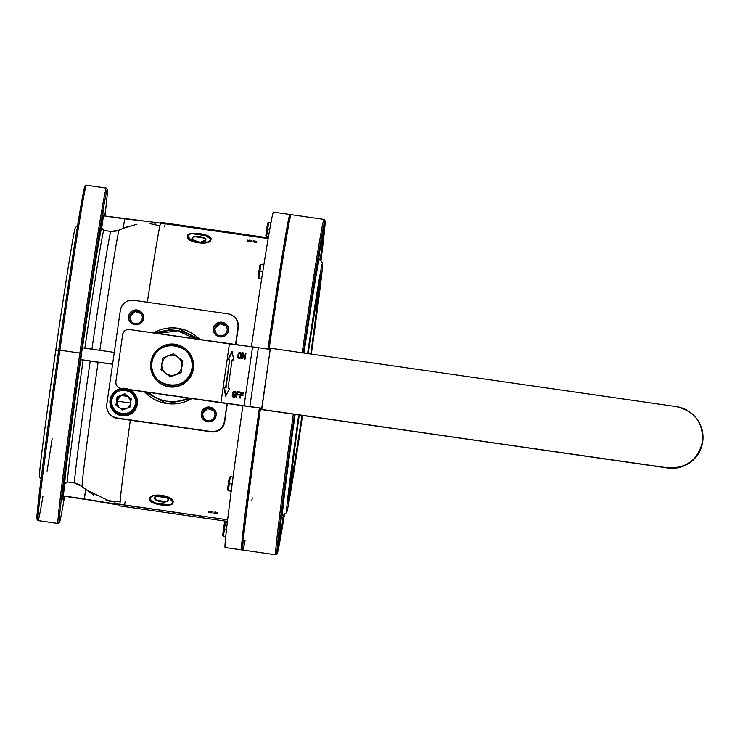 <?xml version="1.0" encoding="UTF-8"?>
<svg xmlns="http://www.w3.org/2000/svg" width="740" height="740" viewBox="0 0 740 740"><rect width="100%" height="100%" fill="white"/><g stroke="black" fill="none" stroke-linecap="round" stroke-linejoin="round"><path stroke-width="1.11" d="M120.037 505.957A143.264 2.248 -81.8 0 1 130.323 420.19A143.264 2.248 -81.8 0 0 120.074 505.975A143.264 2.248 -81.8 0 1 120.037 505.957M147.334 302.253A143.264 2.248 -81.8 0 1 160.497 223.221A143.264 2.248 -81.8 0 0 147.334 302.253M160.524 223.119A143.264 2.248 -81.8 0 1 160.876 222.361A143.264 2.248 -81.8 0 0 160.524 223.119M150.09 498.862C149.563 491.924 174.64 495.532 172.633 502.109C173.234 507.816 148.352 504.236 150.09 498.862C149.563 491.924 174.64 495.532 172.633 502.109C173.234 507.816 148.352 504.236 150.09 498.862M91.048 288.026L87.662 311.568L91.048 288.026M103.11 212.852L99.715 236.384L103.11 212.852M72.085 419.636L75.471 396.094L72.085 419.636M62.123 497.289L65.508 473.757L62.123 497.289M104.303 215.951L104.59 214.6L104.303 215.951M63.89 496.161L63.603 499.047L63.89 496.161M279.803 528.61L283.198 505.078L279.812 528.61M289.775 450.956L293.16 427.415L289.775 450.956M283.318 515.003L281.293 530.367L283.318 515.003M320.79 244.172L317.404 267.704L320.79 244.172M308.737 319.347L305.343 342.888L308.737 319.347M320.42 260.203L322.4 245.042L320.078 259.759M161.385 367.197L161.866 363.839A10.11 10.101 139.8 0 1 178.109 357.337A10.11 10.101 139.8 0 1 181.864 366.716L181.115 372.59L175.713 374.773L170.283 376.928L165.714 373.33L170.283 376.928L181.041 372.507L170.209 376.845L165.612 373.219C168.692 375.476 172.022 375.957 175.621 374.662L170.209 376.845L161.042 369.63L161.866 363.839C161.44 367.632 162.689 370.759 165.612 373.219L170.283 376.928L175.713 374.773L181.115 372.59L181.864 366.716A10.11 10.101 139.8 0 1 175.621 374.662C179.117 373.127 181.198 370.481 181.864 366.716L181.041 372.507L175.621 374.662A10.11 10.101 139.8 0 1 161.866 363.839L162.708 358.077L164.918 357.18M180.634 359.316L182.706 360.954L181.864 366.716C182.281 362.924 181.032 359.797 178.109 357.337L182.78 361.046L178.109 357.337C175.038 355.08 171.699 354.599 168.11 355.894L173.539 353.748L175.611 355.367M162.347 360.482L162.708 358.077L168.11 355.894C164.613 357.429 162.532 360.075 161.866 363.839L162.708 358.077L168.11 355.894L173.539 353.748L178.109 357.337L173.539 353.748L171.301 354.627M114.053 409.988A12.488 12.478 139.8 0 1 111.241 400.155L111.823 400.238C113.285 384.957 138.269 388.546 135.355 403.624A11.886 11.886 139.8 0 1 121.897 413.697A11.886 11.886 139.8 0 1 111.823 400.238A11.886 11.886 139.8 0 1 125.282 390.165A11.886 11.886 139.8 0 1 135.355 403.624C133.894 418.905 108.909 415.316 111.823 400.238L111.241 400.164A12.488 12.478 139.8 0 0 114.053 409.988L114.053 409.988A12.488 12.478 139.8 0 1 125.374 389.582A12.488 12.478 139.8 0 1 135.947 403.716L136.234 403.753C139.37 387.547 112.508 383.681 110.935 400.109C107.809 416.315 134.671 420.181 136.234 403.753A12.784 12.774 -40.2 0 0 125.412 389.277A12.784 12.774 -40.2 0 0 110.935 400.109A12.784 12.774 -40.2 0 0 121.767 414.576A12.784 12.774 -40.2 0 0 136.234 403.753C139.37 387.547 112.508 383.681 110.935 400.109C107.809 416.315 134.671 420.181 136.234 403.753A12.784 12.774 -40.2 0 0 125.412 389.277A12.784 12.774 -40.2 0 0 110.935 400.109A12.784 12.774 -40.2 0 0 121.767 414.576A12.784 12.774 -40.2 0 0 136.234 403.753L135.947 403.716A12.488 12.478 -40.2 0 0 125.374 389.582A12.488 12.478 -40.2 0 0 111.241 400.155L111.241 400.155A12.488 12.478 -40.2 0 0 121.813 414.289A12.488 12.478 -40.2 0 0 135.947 403.716A12.488 12.478 139.8 0 1 114.053 409.988A12.488 12.478 139.8 0 1 111.241 400.155L111.241 400.164A12.488 12.478 139.8 0 1 133.135 393.884A12.488 12.478 139.8 0 1 127.03 413.938A12.488 12.478 139.8 0 1 111.241 400.164A12.488 12.478 139.8 0 1 133.135 393.884L133.135 393.884A12.488 12.478 139.8 0 0 111.241 400.164L111.241 400.164A12.488 12.478 139.8 0 1 133.135 393.884M125.282 390.165A11.886 11.886 139.8 0 1 132.932 409.285A11.886 11.886 139.8 0 1 112.554 406.353A11.886 11.886 139.8 0 1 125.282 390.165M131.23 398.916L128.122 396.464A7.132 7.132 -40.2 0 0 121.064 395.456L128.122 396.464L130.832 401.681A7.132 7.132 -40.2 0 0 128.122 396.464L124.764 393.782L131.239 398.869L130.064 407.019L122.415 410.08L115.94 404.993L122.415 410.08L130.064 407.019L131.239 398.869L124.764 393.782L117.114 396.844L116.069 405.095L117.114 396.844L124.764 393.782L117.114 396.844L115.94 404.993L122.415 410.08L130.064 407.019L131.239 398.869L124.764 393.782L117.114 396.844M127.761 407.944A7.132 7.132 -40.2 0 0 130.434 404.466L127.761 407.944A7.132 7.132 -40.2 0 0 130.434 404.466M119.899 408.101A7.132 7.132 -40.2 0 0 124.82 409.118L119.899 408.101A7.132 7.132 -40.2 0 0 124.82 409.118M124.764 393.782L117.234 396.982L116.652 401.062A7.132 7.132 -40.2 0 0 118.742 407.194L116.652 401.062L121.064 395.456A7.132 7.132 -40.2 0 0 116.652 401.062L116.069 405.095M242.008 549.043A169.423 2.664 98.2 0 1 241.61 549.885L225.136 547.517A169.423 2.664 98.2 0 1 242.877 405.77A169.423 2.664 98.2 0 0 225.136 547.517L241.61 549.885A169.423 2.664 98.2 0 1 259.37 408.027A169.423 2.664 98.2 0 0 241.61 549.885A169.423 2.664 98.2 0 0 242.008 549.043L241.804 543.419L245.005 514.901L259.37 408.027A168.239 2.646 98.2 0 0 241.739 548.682L242.748 550.033A169.423 2.664 98.2 0 0 245.125 540.172M290.006 215.414A169.423 2.664 98.2 0 0 289.904 214.517A169.423 2.664 98.2 0 0 289.867 214.489A169.423 2.664 98.2 0 1 290.006 215.414L288.322 220.307L283.587 247.031L267.871 349.067A169.423 2.664 98.2 0 1 289.867 214.489A169.423 2.664 98.2 0 0 267.871 349.067A168.239 2.646 98.2 0 1 289.654 215.682A168.239 2.646 98.2 0 0 267.889 349.067M171.883 395.808A29.72 29.72 -40.2 0 1 164.807 394.79A29.72 29.72 -40.2 0 0 171.883 395.808L164.817 394.79M195.822 339.068L177.646 330.799L157.87 333.611A35.668 35.659 -40.2 0 1 195.832 339.068A35.668 35.659 -40.2 0 0 157.861 333.601M195.887 339.077A35.668 35.659 -40.2 0 0 157.509 333.555A35.668 35.659 -40.2 0 1 195.887 339.077A35.668 35.659 -40.2 0 0 157.509 333.555M199.939 339.66A38.045 38.036 -40.2 0 0 153.383 332.963L177.822 328.255L199.929 339.66A38.045 38.036 -40.2 0 0 153.383 332.963M143.43 318.431C145.244 309.015 129.639 306.767 128.723 316.313C126.91 325.73 142.515 327.977 143.43 318.431A7.428 7.428 -40.2 0 0 137.131 310.014A7.428 7.428 -40.2 0 0 128.723 316.313A7.428 7.428 -40.2 0 0 135.013 324.721A7.428 7.428 -40.2 0 0 143.43 318.431L142.265 318.274A6.244 6.244 -40.2 0 0 134.375 311.392A6.244 6.244 -40.2 0 0 131.322 321.41A6.244 6.244 -40.2 0 0 142.265 318.274L143.43 318.431M216.071 415.501C217.884 406.094 202.279 403.846 201.363 413.392C199.55 422.808 215.155 425.047 216.071 415.501A7.428 7.428 -40.2 0 0 209.772 407.093A7.428 7.428 -40.2 0 0 201.363 413.392A7.428 7.428 -40.2 0 0 207.653 421.8A7.428 7.428 -40.2 0 0 216.071 415.501L214.905 415.353A6.244 6.244 -40.2 0 0 207.015 408.471A6.244 6.244 -40.2 0 0 203.963 418.489A6.244 6.244 -40.2 0 0 214.905 415.353L216.071 415.501M228.299 330.641C230.112 321.225 214.508 318.977 213.592 328.523C211.779 337.94 227.383 340.187 228.299 330.641A7.428 7.428 -40.2 0 0 222 322.224A7.428 7.428 -40.2 0 0 213.592 328.523A7.428 7.428 -40.2 0 0 219.882 336.931A7.428 7.428 -40.2 0 0 228.299 330.641L227.134 330.484A6.244 6.244 -40.2 0 0 219.244 323.602A6.244 6.244 -40.2 0 0 216.191 333.629A6.244 6.244 -40.2 0 0 227.134 330.484L228.299 330.641M144.596 391.886L166.972 403.559L191.725 398.666A38.045 38.036 -40.2 0 1 144.596 391.886A38.045 38.036 -40.2 0 0 191.725 398.666M115.07 417.804L117.124 418.294A11.886 11.886 -40.2 0 1 109.733 414.197A11.886 11.886 -40.2 0 0 117.124 418.294L211.261 431.836A11.886 11.886 -40.2 0 0 224.72 421.763L227.004 403.707L224.451 421.439C222.712 428.479 218.226 431.836 210.983 431.513L116.846 417.971C109.816 416.241 106.458 411.755 106.782 404.512L120.343 310.375C122.072 303.335 126.568 299.978 133.81 300.301L227.939 313.843C234.978 315.582 238.336 320.068 238.012 327.302L235.505 344.692L238.012 327.302A11.886 11.886 -40.2 0 0 227.939 313.843L133.81 300.301A11.886 11.886 -40.2 0 0 120.343 310.375L106.782 404.512L120.343 310.375A11.886 11.886 -40.2 0 1 133.81 300.301L227.939 313.843A11.886 11.886 -40.2 0 1 238.012 327.302L235.505 344.692M106.782 404.512A11.886 11.886 -40.2 0 0 116.846 417.971L210.983 431.513L116.846 417.971A11.886 11.886 -40.2 0 1 106.782 404.512M213.314 431.957L117.124 418.294L210.983 431.513A11.886 11.886 -40.2 0 0 224.451 421.439L227.319 403.753M235.82 344.729L238.289 327.635A11.886 11.886 -40.2 0 0 235.607 318.265L235.607 318.265A11.886 11.886 -40.2 0 1 238.289 327.635L238.4 325.582M130.406 315.776L135.059 311.596L141.007 313.538M131.452 321.567A6.244 6.244 -40.2 0 1 132.321 312.928A6.244 6.244 -40.2 0 1 140.988 313.519A6.244 6.244 -40.2 0 0 130.175 316.803A6.244 6.244 -40.2 0 0 131.452 321.567L130.111 317.904M203.047 412.855L207.7 408.674L213.638 410.617A6.244 6.244 -40.2 0 0 202.806 413.882L201.363 413.392A7.428 7.428 -40.2 0 0 211.474 421.347A7.428 7.428 -40.2 0 0 213.305 408.61A7.428 7.428 -40.2 0 0 201.363 413.392L202.556 413.577A6.244 6.244 -40.2 0 0 207.838 420.644A6.244 6.244 -40.2 0 0 214.905 415.353A6.244 6.244 -40.2 0 0 209.624 408.286A6.244 6.244 -40.2 0 0 203.963 418.489A6.244 6.244 -40.2 0 0 214.184 417.49A6.244 6.244 -40.2 0 0 207.015 408.471A6.244 6.244 -40.2 0 0 202.556 413.577L202.806 413.882A6.244 6.244 -40.2 0 0 204.092 418.646L202.751 414.974M215.275 327.986L219.928 323.805L225.867 325.748M216.321 333.777A6.244 6.244 -40.2 0 1 217.19 325.137A6.244 6.244 -40.2 0 1 225.857 325.73A6.244 6.244 -40.2 0 0 215.044 329.013A6.244 6.244 -40.2 0 0 216.321 333.777L214.979 330.114M224.238 423.826L227.004 403.707M187.858 235.098L187.47 235.986C187.017 230.603 212.907 234.192 211.029 239.233L204.018 234.451L190.633 233.664M211.029 238.798L211.011 239.307C211.094 245.957 185.046 242.211 187.479 235.921C185.093 242.221 211.048 245.967 211.011 239.307L211.029 239.233C208.68 243.293 202.538 243.95 192.594 241.185M187.978 235.986C185.694 241.999 210.558 245.588 210.521 239.233C212.537 234.395 187.858 230.843 187.978 235.986C185.648 241.989 210.604 245.588 210.521 239.233C212.584 234.413 187.812 230.843 187.978 235.986L187.96 236.06C185.87 242.072 210.585 245.532 210.521 239.233L210.53 239.159C212.371 234.33 187.562 230.862 187.96 236.06M187.479 235.921L187.636 235.45M191.17 233.553L208.44 236.051M205.332 240.065L205.332 240.112C206.562 236.967 192.539 234.941 192.585 238.28C191.272 241.814 205.332 243.839 205.332 240.112C206.608 236.976 192.493 234.941 192.585 238.28L192.576 238.317C191.346 241.841 205.378 243.811 205.332 240.112L205.332 240.065C206.488 236.92 192.363 234.969 192.576 238.317M192.197 239.029L192.289 237.707M194.25 236.606L204.406 238.095M205.812 239.677L200.309 242.452L192.705 239.806M192.095 238.206C190.643 242.026 205.859 244.219 205.822 240.176C207.154 236.809 192.039 234.636 192.095 238.206L192.715 237.272C195.221 234.904 206.978 237.364 205.831 240.139C205.554 241.407 203.935 242.174 200.975 242.433M172.605 502.368C174.76 495.976 149.878 492.146 150.072 498.973L150.063 499.047C148.444 504.356 173.123 507.908 172.614 502.293C174.501 495.809 149.637 492.23 150.063 499.047C148.398 504.338 173.169 507.899 172.614 502.293C174.547 495.819 149.591 492.23 150.063 499.047C148.37 504.291 172.929 507.89 172.605 502.368L172.614 502.293M149.582 499.519L149.572 498.982C149.073 491.832 175.13 495.578 173.105 502.368L172.984 502.885M169.645 504.985L152.357 502.488M166.472 497.613L156.686 496.392M155.16 498.002L155.15 498.048C154.096 501.443 168.211 503.477 167.897 499.879C168.988 496.077 154.919 494.052 155.15 498.048C154.133 501.452 168.156 503.477 167.897 499.879L167.888 499.926C169.164 496.179 155.03 494.005 155.16 498.002L155.15 498.048C154.077 501.405 168.063 503.477 167.888 499.926M168.221 499.038L168.211 500.49M166.361 501.702L156.196 500.212M154.697 498.51L154.938 497.243M158.499 495.587L167.666 498.233M172.799 503.246L173.105 502.368C175.075 495.569 149.129 491.832 149.572 498.982L156.787 504.171L170.163 504.856M168.378 497.086L173.095 502.441C173.465 508.214 147.602 504.393 149.582 498.899L149.572 498.982M168.387 499.953C169.599 495.846 154.383 493.654 154.66 497.974C153.569 501.637 168.674 503.81 168.387 499.953L167.832 500.962C165.464 503.607 153.458 500.943 154.66 497.928L154.66 497.974M273.393 212.121A169.423 2.664 98.2 0 0 251.387 346.746A169.423 2.664 98.2 0 1 273.393 212.121L289.867 214.489L273.393 212.121M268.13 238.585L161.477 223.249M157.407 222.694L103.452 215.83L124.635 218.874L123.284 228.253L124.635 218.874L147.075 221.39A35.668 0.5 -171.8 0 0 155.049 222.398L155.141 224.729M143.005 220.955L124.635 218.874L123.284 228.253L136.956 224.229L123.284 228.253L128.103 226.468M109.65 501.193L85.627 489.547L82.159 486.569L74.564 482.97A127.215 1.998 -81.8 0 1 90.197 361.148A127.215 1.998 -81.8 0 0 74.564 482.97L67.507 481.962L64.815 483.979L63.261 496.068L106.551 502.617A35.668 0.5 -171.8 0 0 114.524 503.626L106.93 503.071L115.163 504.384A35.668 0.5 -171.8 0 0 106.93 503.071L84.434 499.112L85.627 489.547L84.277 498.927L63.094 495.874L64.815 483.979C64.149 481.416 71.512 424.039 80.752 359.751L82.288 347.791L80.586 359.557L112.591 364.163L80.752 359.751C71.512 424.039 64.149 481.416 64.815 483.979L63.094 495.874L106.551 502.617A35.668 0.5 -171.8 0 0 114.524 503.626L114.839 501.433L110.02 501.248M111.944 231.555L117.105 230.936M91.917 349.178A127.215 1.998 -81.8 0 1 110.806 231.444A127.215 1.998 -81.8 0 0 91.917 349.178A127.215 1.998 -81.8 0 1 110.806 231.444L119.112 230.131A129.694 2.035 -81.8 0 0 99.835 350.316A129.694 2.035 -81.8 0 1 119.112 230.131L123.284 228.253L119.112 230.131L110.806 231.444L103.748 230.427A127.215 1.998 -81.8 0 0 84.859 348.161A127.215 1.998 -81.8 0 1 103.748 230.427L101.732 227.726L103.452 215.83L101.732 227.726L103.452 215.83L124.635 218.874M147.075 221.39A35.668 0.5 -171.8 0 0 155.049 222.398L165.159 223.767L164.706 226.884L165.159 223.767L155.049 222.398L154.734 224.59L149.24 223.508L154.79 224.608M115.218 501.405L114.524 503.626L227.652 519.822L114.524 503.626L124.635 504.995L125.079 501.887L124.635 504.995L227.652 519.822M120.241 501.424L114.885 501.433M192.761 514.948L202.335 516.344M177.434 512.709L179.043 512.968M171.088 511.83L174.881 512.339M140.461 507.39L143.329 507.807M151.293 508.954L153.208 509.222M125.162 505.189L137.64 507.039M106.93 503.071A35.668 0.5 -171.8 0 1 115.163 504.384L119.954 505.143M135.087 506.66L127.104 505.494M199.772 515.965L194.676 515.225M93.517 495.005L82.159 486.569A129.694 2.035 -81.8 0 1 98.115 362.249L112.582 364.219M120.158 501.424L119.39 501.387M158.906 225.746L159.84 225.968M62.271 496.235L65.361 474.812L62.271 496.235M87.81 310.504L90.9 289.09L87.81 310.504M64.112 496.188L63.751 497.983L63.917 496.161M72.233 418.572L75.323 397.158L72.242 418.572M99.872 235.329L102.953 213.906L99.872 235.329M82.445 347.985C91.723 283.753 100.64 228.207 101.732 227.726A129.593 2.035 -81.8 0 0 82.473 347.818A129.593 2.035 -81.8 0 1 101.732 227.726L102.083 229.345M104.923 216.043L103.221 209.078L81.076 353.248L61.142 501.341L64.611 496.263A168.239 2.646 -81.8 0 1 59.441 522.459A168.239 2.646 -81.8 0 1 81.076 353.248L79.883 353.054A169.423 2.664 -81.8 0 1 106.347 188.108A169.423 2.664 -81.8 0 1 106.347 188.108A169.423 2.664 -81.8 0 0 106.301 188.08A169.423 2.664 98.2 0 0 79.883 353.054A169.423 2.664 98.2 0 0 58.053 523.476A169.423 2.664 -81.8 0 1 79.541 355.404A169.423 2.664 -81.8 0 1 106.301 188.08L86.302 185.204A169.423 2.664 98.2 0 0 59.875 350.177A169.423 2.664 98.2 0 0 38.045 520.599L58.053 523.476A169.423 2.664 -81.8 0 0 58.09 523.457A169.423 2.664 -81.8 0 1 79.883 353.054L81.076 353.248A168.239 2.646 -81.8 0 1 107.346 189.449A168.239 2.646 -81.8 0 1 104.923 216.043A168.239 2.646 -81.8 0 0 107.346 189.449L106.347 188.108L107.346 189.449A168.239 2.646 -81.8 0 0 80.734 355.57A168.239 2.646 -81.8 0 0 59.441 522.459L58.09 523.457L59.441 522.459A168.239 2.646 -81.8 0 0 64.611 496.263M114.284 352.397L82.288 347.791L114.284 352.397L82.288 347.791L80.586 359.557L112.591 364.163M90.197 361.148A127.215 1.998 -81.8 0 0 74.564 482.97L67.507 481.962L74.564 482.97L82.159 486.569A129.694 2.035 -81.8 0 1 98.115 362.249L83.139 360.13A127.215 1.998 -81.8 0 0 67.507 481.962A127.215 1.998 -81.8 0 1 83.139 360.13L80.752 359.751A129.593 2.035 -81.8 0 0 64.815 483.979L65.916 482.286M80.457 485.237L75.683 483.183M106.301 188.08L86.302 185.204A169.423 2.664 98.2 0 0 86.256 185.222A169.423 2.664 98.2 0 0 59.875 350.177L79.883 353.054L59.875 350.177A169.423 2.664 98.2 0 0 38.008 520.572A169.423 2.664 98.2 0 0 42.976 496.077M86.256 185.222L84.915 186.221L86.256 185.222A169.423 2.664 98.2 0 0 59.542 352.518A169.423 2.664 98.2 0 0 38.008 520.572L37 519.23A168.239 2.646 98.2 0 1 58.386 352.351A168.239 2.646 98.2 0 1 84.915 186.221A168.239 2.646 98.2 0 0 58.719 350.029L59.875 350.177L58.719 350.029A168.239 2.646 98.2 0 0 37 519.23L38.008 520.572A169.423 2.664 98.2 0 0 38.045 520.599L58.053 523.476M47.083 471.103A169.423 2.664 98.2 0 0 52.142 438.718M75.378 227.495A126.031 1.98 98.2 0 0 55.759 350.196L58.636 350.575L55.759 350.196A126.031 1.98 98.2 0 0 39.488 476.949L41.089 479.076L39.488 476.949A126.031 1.98 98.2 0 1 55.509 351.944A126.031 1.98 98.2 0 1 75.378 227.495L77.515 225.894L75.378 227.495M57.387 338.966L49.025 397.944M132.812 506.29L135.697 506.715L132.812 506.29M134.116 506.512L132.839 506.327L134.116 506.512M193.704 515.068L200.716 516.076L193.704 515.068M198.81 515.817L195.619 515.355L198.81 515.817M215.497 512.071L215.932 512.718L217.431 512.607L215.913 512.885L217.347 513.569L213.916 513.07L215.423 512.811L213.999 512.108L215.442 512.654L215.988 512.135L215.497 512.071A143.264 2.248 -81.8 0 0 215.442 512.654A143.264 2.248 -81.8 0 1 215.497 512.071M254.875 242.276L254.486 241.684L252.96 241.767L254.514 241.536L253.136 240.898L255.133 240.981L255.041 241.462L256.567 241.397L255.004 241.61L256.392 242.257L254.976 241.749L254.384 242.202A143.264 2.248 -81.8 0 1 254.486 241.684L252.96 241.767L254.514 241.536L253.136 240.898L254.551 241.388A143.264 2.248 -81.8 0 1 254.643 240.907L255.133 240.981L254.643 240.907A143.264 2.248 -81.8 0 0 254.551 241.388L253.136 240.898L254.514 241.536L252.96 241.767L254.486 241.684A143.264 2.248 -81.8 0 0 254.384 242.202L254.875 242.276A143.264 2.248 -81.8 0 1 254.976 241.749L256.132 242.304L254.976 241.749A143.264 2.248 -81.8 0 0 254.875 242.276M213.999 512.108L215.423 512.811L213.999 512.108M213.916 513.07L215.423 512.811L213.916 513.07M215.414 512.968L214.147 513.19L215.414 512.968A143.264 2.248 -81.8 0 0 215.358 513.514A143.264 2.248 -81.8 0 1 215.414 512.968M215.849 513.588L215.358 513.514L215.849 513.588A143.264 2.248 -81.8 0 1 215.904 513.042L217.088 513.606L215.904 513.042A143.264 2.248 -81.8 0 0 215.849 513.588M217.347 513.569L215.913 512.885L217.347 513.569M217.431 512.607L215.913 512.885L217.431 512.607M215.932 512.718L217.199 512.487L215.932 512.718A143.264 2.248 -81.8 0 1 215.988 512.135A143.264 2.248 -81.8 0 0 215.932 512.718M208.606 511.331L210.049 511.877A143.264 2.248 -81.8 0 1 210.105 511.294L210.595 511.368L210.049 511.877A143.264 2.248 -81.8 0 1 210.105 511.294L210.539 511.941L212.038 511.83L210.521 512.108L211.954 512.792L210.512 512.265L209.966 512.737A143.264 2.248 -81.8 0 1 210.021 512.2L208.523 512.302L210.031 512.034L208.606 511.331L210.049 511.877L208.606 511.331M210.456 512.811A143.264 2.248 -81.8 0 1 210.512 512.265L211.696 512.829L210.512 512.265A143.264 2.248 -81.8 0 0 210.456 512.811L210.021 512.2L208.523 512.302L210.021 512.2A143.264 2.248 -81.8 0 0 209.966 512.737L210.456 512.811M210.539 511.941A143.264 2.248 -81.8 0 1 210.595 511.368A143.264 2.248 -81.8 0 0 210.539 511.941L212.038 511.83L210.521 512.108L211.954 512.792L210.521 512.108L212.038 511.83L210.539 511.941M249.482 241.499L249.093 240.907L247.567 240.99L249.121 240.759L247.743 240.121L249.158 240.62L249.25 240.13L251.175 240.62L249.611 240.833L250.999 241.481L249.584 240.972L248.992 241.434A143.264 2.248 -81.8 0 1 249.093 240.907L247.567 240.99L249.121 240.759L247.743 240.121L249.158 240.62A143.264 2.248 -81.8 0 1 249.25 240.13L249.741 240.204L249.25 240.13A143.264 2.248 -81.8 0 0 249.158 240.62L247.743 240.121L249.121 240.759L247.567 240.99L249.093 240.907A143.264 2.248 -81.8 0 0 248.992 241.434L249.482 241.499A143.264 2.248 -81.8 0 1 249.584 240.972L250.74 241.527L249.584 240.972A143.264 2.248 -81.8 0 0 249.482 241.499M256.392 242.257L255.004 241.61L256.392 242.257M256.567 241.397L255.004 241.61L256.567 241.397M255.041 241.462L256.336 241.286L255.041 241.462A143.264 2.248 -81.8 0 1 255.133 240.981A143.264 2.248 -81.8 0 0 255.041 241.462M250.999 241.481L249.611 240.833L250.999 241.481M251.175 240.62L249.611 240.833L251.175 240.62M249.648 240.685L250.943 240.509L249.648 240.685A143.264 2.248 -81.8 0 1 249.741 240.204A143.264 2.248 -81.8 0 0 249.648 240.685M215.044 329.013L213.592 328.523A7.428 7.428 -40.2 0 0 223.702 336.478A7.428 7.428 -40.2 0 0 225.543 323.741A7.428 7.428 -40.2 0 0 213.592 328.523L214.785 328.708A6.244 6.244 -40.2 0 0 220.067 335.775A6.244 6.244 -40.2 0 0 227.134 330.484A6.244 6.244 -40.2 0 0 221.852 323.417A6.244 6.244 -40.2 0 0 216.191 333.629A6.244 6.244 -40.2 0 0 226.422 332.621A6.244 6.244 -40.2 0 0 219.244 323.602A6.244 6.244 -40.2 0 0 214.785 328.708L215.044 329.013M130.175 316.803L128.723 316.313A7.428 7.428 -40.2 0 0 138.833 324.268A7.428 7.428 -40.2 0 0 140.674 311.531A7.428 7.428 -40.2 0 0 128.723 316.313L129.916 316.498A6.244 6.244 -40.2 0 0 135.198 323.565A6.244 6.244 -40.2 0 0 142.265 318.274A6.244 6.244 -40.2 0 0 136.983 311.207A6.244 6.244 -40.2 0 0 131.322 321.41A6.244 6.244 -40.2 0 0 141.553 320.411A6.244 6.244 -40.2 0 0 134.375 311.392A6.244 6.244 -40.2 0 0 129.916 316.498L130.175 316.803M148.564 392.459A35.668 35.659 -40.2 0 0 187.84 398.101A35.668 35.659 -40.2 0 1 148.564 392.459A35.668 35.659 -40.2 0 0 187.84 398.101M154.679 497.761C153.495 501.461 168.776 503.653 168.415 499.731C169.701 495.569 154.346 493.358 154.679 497.761M155.178 497.826C154.863 493.765 169.108 495.819 167.915 499.666C168.258 503.32 154.077 501.276 155.178 497.826M205.785 240.38C207.209 236.967 191.928 234.765 192.058 238.41C190.522 242.285 205.877 244.496 205.785 240.38M210.484 239.399C210.613 245.874 185.537 242.267 187.942 236.162C187.72 230.926 212.639 234.506 210.484 239.399M205.294 240.315C205.378 244.107 191.133 242.063 192.548 238.474C192.428 235.089 206.617 237.124 205.294 240.315M210.983 239.473C213.222 234.386 187.211 230.649 187.451 236.088C184.935 242.489 211.113 246.254 210.983 239.473M290.996 214.674L289.654 215.682L290.996 214.674A169.423 2.664 98.2 0 0 269.046 349.234A169.423 2.664 -81.8 0 1 291.042 214.665A169.423 2.664 -81.8 0 0 290.996 214.674A169.423 2.664 -81.8 0 0 269.046 349.234M260.545 408.193A169.423 2.664 98.2 0 0 242.748 550.033A169.423 2.664 -81.8 0 1 260.545 408.193A169.423 2.664 -81.8 0 0 242.748 550.033A169.423 2.664 -81.8 0 1 242.748 550.033A169.423 2.664 -81.8 0 1 242.757 550.033L275.733 554.797A169.423 2.664 -81.8 0 1 293.318 414.132A169.423 2.664 -81.8 0 0 275.779 554.778A169.423 2.664 -81.8 0 1 275.733 554.797A169.423 2.664 -81.8 0 1 275.696 554.778A169.423 2.664 -81.8 0 1 293.318 414.132M251.822 500.564A169.423 2.664 98.2 0 0 252.257 497.854M302.17 352.786A169.423 2.664 -81.8 0 1 323.99 219.401A169.423 2.664 -81.8 0 1 324.028 219.429A169.423 2.664 -81.8 0 0 302.17 352.786A169.423 2.664 -81.8 0 1 323.99 219.401L291.042 214.665L323.99 219.401M303.363 352.952A168.239 2.646 -81.8 0 1 325.036 220.77A168.239 2.646 -81.8 0 1 320.957 260.924L325.064 223.785L322.871 229.567L303.363 352.952A168.239 2.646 -81.8 0 1 325.036 220.77A168.239 2.646 -81.8 0 1 320.957 260.924M320.92 243.293L317.275 268.592L320.92 243.293M283.3 515.021L281.163 531.246L283.735 514.698M293.29 426.536L289.645 451.835L293.29 426.536M308.867 318.468L305.213 343.767L308.858 318.468M283.328 504.199L279.674 529.498L283.328 504.199M282.689 502.812L285.908 480.454L282.689 502.812M313.261 290.644L316.489 268.287L313.27 290.644M277.815 548.47L281.034 526.112L277.815 548.479M321.049 248.418L324.268 226.061L321.049 248.418M302.54 415.454A126.031 1.98 -81.8 0 1 286.657 512.505A126.031 1.98 -81.8 0 1 298.72 414.909L302.54 415.454A126.031 1.98 -81.8 0 1 286.657 512.505L282.615 515.53A129.593 2.035 -81.8 0 1 295.131 414.391L292.365 434.297M284.521 514.106A168.239 2.646 -81.8 0 1 277.121 553.779A168.239 2.646 -81.8 0 0 284.521 514.106L277.925 551.198L277.63 543.613L294.52 414.308A168.239 2.646 -81.8 0 0 277.121 553.779A168.239 2.646 -81.8 0 1 294.52 414.308M303.983 353.045A129.593 2.035 -81.8 0 1 319.523 259.019A129.593 2.035 -81.8 0 0 303.983 353.045M307.572 353.563A126.031 1.98 -81.8 0 1 322.548 263.052A126.031 1.98 -81.8 0 1 311.337 354.099L307.572 353.563A126.031 1.98 -81.8 0 1 322.548 263.052A126.031 1.98 -81.8 0 1 311.337 354.099M307.748 353.581A114.894 1.804 -81.8 0 1 320.947 274.059A114.894 1.804 -81.8 0 0 307.748 353.581L311.161 354.072L307.72 353.581A116.948 1.841 98.2 0 1 321.206 272.015A116.948 1.841 98.2 0 0 307.72 353.581M298.858 414.927A116.948 1.841 98.2 0 0 287.897 503.533A116.948 1.841 98.2 0 1 298.858 414.927L298.895 414.937A114.894 1.804 -81.8 0 0 288.221 501.498A114.894 1.804 -81.8 0 1 298.895 414.937M307.849 353.6A108.947 1.711 -81.8 0 1 320.096 279.942A108.947 1.711 -81.8 0 0 307.849 353.6L307.812 353.591A111.009 1.739 98.2 0 1 320.364 277.907A111.009 1.739 98.2 0 0 307.812 353.591M298.96 414.946A111.009 1.739 98.2 0 0 288.748 497.641A111.009 1.739 98.2 0 1 298.96 414.946L302.299 415.427A111.009 1.739 98.2 0 1 288.748 497.641A111.009 1.739 98.2 0 0 302.299 415.427M310.994 354.053L307.914 353.609L310.966 354.044A105.062 1.647 98.2 0 0 319.514 283.79A105.062 1.647 98.2 0 0 307.914 353.609A102.999 1.619 -81.8 0 1 319.255 285.825A102.999 1.619 -81.8 0 1 310.966 354.044A105.062 1.647 98.2 0 0 319.514 283.79A105.062 1.647 98.2 0 0 307.914 353.609A102.999 1.619 -81.8 0 1 319.255 285.825A102.999 1.619 -81.8 0 1 310.966 354.044M299.053 414.955A105.062 1.647 98.2 0 0 289.59 491.758A105.062 1.647 98.2 0 1 299.053 414.955L302.207 415.408A105.062 1.647 98.2 0 1 289.59 491.758A105.062 1.647 98.2 0 0 302.207 415.408M302.262 415.418A108.947 1.711 -81.8 0 1 289.072 495.615A108.947 1.711 -81.8 0 0 302.262 415.418L298.988 414.946A108.947 1.711 -81.8 0 0 289.072 495.615A108.947 1.711 -81.8 0 1 289.035 495.596A108.947 1.711 -81.8 0 1 298.988 414.946M310.902 354.035A99.114 1.554 98.2 0 0 318.672 289.673A99.114 1.554 98.2 0 1 310.902 354.035L310.865 354.035A97.06 1.526 -81.8 0 0 318.404 291.717A97.06 1.526 -81.8 0 1 310.865 354.035M299.145 414.974A99.114 1.554 98.2 0 0 290.441 485.875A99.114 1.554 98.2 0 1 299.145 414.974L302.105 415.399A99.114 1.554 98.2 0 1 290.441 485.875A99.114 1.554 98.2 0 0 302.105 415.399M302.17 415.408A102.999 1.619 -81.8 0 1 289.914 489.732A102.999 1.619 -81.8 0 0 302.17 415.408L299.08 414.964A102.999 1.619 -81.8 0 0 289.914 489.732A102.999 1.619 -81.8 0 1 289.877 489.714A102.999 1.619 -81.8 0 1 299.08 414.964M310.763 354.016A91.177 1.434 98.2 0 0 317.571 297.545A91.177 1.434 98.2 0 1 310.763 354.016L308.145 353.637A91.177 1.434 98.2 0 1 317.534 297.536A91.177 1.434 98.2 0 0 317.534 297.536A91.177 1.434 98.2 0 0 308.145 353.637M299.275 414.992A91.177 1.434 98.2 0 0 291.56 478.012A91.177 1.434 98.2 0 1 299.275 414.992L301.976 415.381A91.177 1.434 98.2 0 1 291.56 478.012A91.177 1.434 98.2 0 0 301.976 415.381M302.077 415.39A97.06 1.526 -81.8 0 1 290.764 483.84A97.06 1.526 -81.8 0 0 302.077 415.39L299.182 414.974A97.06 1.526 -81.8 0 0 290.764 483.84A97.06 1.526 -81.8 0 1 299.182 414.974M311.189 354.081A116.948 1.841 98.2 0 0 321.206 272.015A116.948 1.841 98.2 0 1 321.252 272.033A116.948 1.841 98.2 0 1 311.189 354.081A114.894 1.804 -81.8 0 0 320.947 274.059A114.894 1.804 -81.8 0 1 311.161 354.072M287.897 503.533A116.948 1.841 98.2 0 0 302.392 415.436A114.894 1.804 -81.8 0 1 288.221 501.498L288.221 501.498A114.894 1.804 -81.8 0 0 302.364 415.436A116.948 1.841 98.2 0 1 287.897 503.533M311.096 354.062A111.009 1.739 98.2 0 0 320.364 277.907A111.009 1.739 98.2 0 1 320.401 277.916A111.009 1.739 98.2 0 1 311.096 354.062A108.947 1.711 -81.8 0 0 320.096 279.942A108.947 1.711 -81.8 0 1 311.059 354.062M318.672 289.673A99.114 1.554 98.2 0 0 308.007 353.618A97.06 1.526 -81.8 0 1 318.404 291.717L318.404 291.717A97.06 1.526 -81.8 0 0 308.043 353.628A99.114 1.554 98.2 0 1 318.672 289.673M253.459 347.014L257.159 347.522M229.409 343.897L129.389 329.513L252.562 346.894L229.409 343.897L220.927 402.736L229.409 343.897L220.927 402.736L244.08 405.733L252.562 346.894L244.08 405.733L220.927 402.736L129.417 389.564L261.738 408.24L244.08 405.733L252.562 346.894L129.389 329.513C125.772 329.346 123.525 331.03 122.655 334.545L115.875 381.609C115.718 385.235 117.392 387.473 120.916 388.343L121.499 388.426L120.805 388.454M261.572 409.396L270.387 348.207L261.738 409.59L667.526 467.8C686.369 468.661 698.042 459.929 702.528 441.614C703.389 422.771 694.666 411.107 676.341 406.621L270.387 348.207L676.341 406.621L270.387 348.207L261.572 409.396L667.693 467.995L675.296 468.143M667.693 467.995L261.738 409.59L667.526 467.8A30.914 30.904 -40.2 0 0 695.554 417.268A30.914 30.904 -40.2 0 0 676.341 406.621A30.914 30.904 -40.2 0 1 698.967 452.196A30.914 30.904 -40.2 0 1 667.526 467.8L667.693 467.995A30.914 30.904 -40.2 0 0 695.72 417.462L695.72 417.462A30.914 30.904 -40.2 0 1 667.693 467.995L667.526 467.8M261.719 408.369L129.805 389.758M121.073 388.5L121.036 388.5A5.948 5.948 139.8 0 1 117.346 386.447A5.948 5.948 139.8 0 0 121.036 388.5L120.916 388.343A5.948 5.948 139.8 0 1 115.875 381.609L122.655 334.545L115.875 381.609A5.948 5.948 139.8 0 0 117.216 386.299L117.216 386.299A5.948 5.948 139.8 0 0 120.916 388.343L121.036 388.5M243.071 394.836L242.97 395.586L240.74 395.299L240.343 398.055L239.834 397.99L240.685 392.108L243.756 392.505L243.654 393.255L241.083 392.921L240.852 394.55L243.071 394.836L240.852 394.55L243.071 394.836L242.97 395.586L240.74 395.299L240.343 398.055L239.834 397.99L240.685 392.108L240.26 398.046L240.685 392.108L243.756 392.514L240.685 392.108L239.834 397.99L240.343 398.055L240.74 395.299L242.97 395.586L243.071 394.836L240.852 394.55L241.083 392.921L240.852 394.55M239.316 394.346L239.205 395.105L236.985 394.818L236.587 397.565L236.069 397.5L236.92 391.617L240 392.015L239.889 392.764L237.327 392.431L237.087 394.059L239.316 394.346L239.205 395.105L236.985 394.818L236.587 397.565L236.069 397.5L236.92 391.617L236.495 397.556L236.92 391.617L240 392.024L236.92 391.617L236.069 397.5L236.587 397.565L236.985 394.818L239.205 395.105L239.316 394.346L237.087 394.059L239.316 394.346M234.904 391.368L233.738 391.331L234.904 391.368L232.526 393.088L232.249 395.604L233.044 396.742L232.249 395.604L232.952 391.996L234.867 391.349L235.857 392.376L235.505 396.02L234.025 397.232L232.351 396.131L232.702 392.478L233.368 392.061L232.674 395.669L233.72 397.195L232.619 396.668L233.72 397.195M245.088 359.113L244.32 359.011L242.924 353.609L242.184 358.733L241.666 358.669L242.517 352.786L243.284 352.887L244.7 358.169L245.421 353.165L245.939 353.23L245.088 359.113L244.32 359.011L242.924 353.609L242.184 358.733L241.666 358.669L242.517 352.786L242.091 358.724L242.517 352.786L243.284 352.897L242.517 352.786L241.666 358.669L242.184 358.733L242.924 353.609L244.32 359.011L245.088 359.113L245.939 353.23L245.421 353.165L245.125 358.234L245.421 353.165L245.939 353.23L245.088 359.113M240.5 352.536L239.335 352.499L240.5 352.536L238.123 354.257L237.845 356.772L238.641 357.91L237.845 356.772L238.539 353.165L239.779 352.434L241.453 353.544L241.101 357.198L239.612 358.41L237.947 357.3L238.299 353.646L238.964 353.23L238.271 356.837L239.316 358.364L238.215 357.846L239.316 358.364M232.083 351.435L233.766 360.047L232.129 359.834L228.059 388.075L229.696 388.287L225.635 396.15L223.952 387.538L225.598 387.751L229.668 359.511L228.022 359.307L232.083 351.435L233.766 360.047L232.129 359.834L228.059 388.075L229.696 388.287L225.635 396.15L223.952 387.538L225.941 395.576L223.952 387.538L226.015 387.825L224.377 387.612L226.015 387.825L229.668 359.511L226.015 387.825L223.952 387.538L225.635 396.15L229.696 388.287L228.059 388.075L232.129 359.834L233.766 360.047L232.083 351.435L228.022 359.307L232.083 351.435M240.149 357.725L241.027 357.069L241.453 354.7L240.352 353.276L241.444 354.192L241.185 356.578L240.084 357.577L241.018 354.127L239.316 353.267L238.363 356.199L238.715 357.392L240.38 357.355L240.898 353.729L241.453 354.7L240.796 357.42L239.039 357.568M234.552 396.548L235.431 395.9L235.847 393.023L234.765 392.108L235.857 393.532L235.431 395.9L234.488 396.4L235.422 392.959L234.081 392.015L233.044 393.153L232.906 395.946L234.784 396.187L235.302 392.561L235.847 393.023L235.588 395.41L234.913 396.474L233.442 396.4M261.738 408.24L249.87 406.528L258.353 347.698L249.87 406.528L244.08 405.733M229.696 388.296L228.059 388.075M229.668 359.511L226.015 387.825L229.668 359.511L228.022 359.307L229.668 359.511L225.598 387.751L223.952 387.538M232.212 352.074L228.447 359.353M245.93 353.239L245.125 358.234L245.846 353.23L244.7 358.169L243.284 352.887L242.517 352.786M239.316 394.365L237.087 394.059L237.327 392.431L237.087 394.059M239.779 352.434L241.453 353.544L241.277 356.578L240.065 358.336L238.215 357.846L238.123 354.257L238.955 352.712L238.964 353.23L239.335 352.499L240.87 352.703L241.545 354.7L240.445 358.132L238.521 358.132M240.352 353.276L238.798 353.84L238.715 357.392L238.798 353.84L239.677 353.184L241.101 353.507M234.182 391.266L235.857 392.376L235.681 395.41L234.469 397.167L232.619 396.668L232.526 393.088L233.359 391.543L233.368 392.061L233.738 391.331L235.274 391.534L235.949 393.532L234.848 396.964L232.924 396.964M234.765 392.108L233.202 392.663L233.119 396.224L233.202 392.663L234.081 392.015L235.505 392.339M240 392.015L239.889 392.764L237.327 392.431L239.889 392.764L240 392.015L236.92 391.617M243.756 392.505L243.654 393.255L241.083 392.921L243.654 393.255L243.756 392.505L240.685 392.108M129.389 329.513A5.948 5.948 -40.2 0 0 122.655 334.545A5.948 5.948 -40.2 0 1 129.389 329.513M191.235 375.504L190.624 376.605M193.399 368.742A21.405 21.395 139.8 0 1 155.863 379.5A21.405 21.395 139.8 0 0 186.018 382.043A21.405 21.395 139.8 0 0 188.571 351.889A21.405 21.395 139.8 0 1 193.399 368.742L193.159 368.455A21.405 21.395 139.8 0 1 155.622 379.213A21.405 21.395 139.8 0 1 166.084 344.84A21.405 21.395 139.8 0 1 193.159 368.455L193.399 368.742M151.959 362.517L150.794 362.36A21.405 21.395 139.8 0 1 175.029 344.23A21.405 21.395 139.8 0 1 193.159 368.455A21.405 21.395 139.8 0 1 168.924 386.595A21.405 21.395 139.8 0 1 150.794 362.36L151.959 362.517A20.211 20.211 139.8 0 1 174.844 345.386A20.211 20.211 139.8 0 1 191.965 368.27L193.159 368.455L191.965 368.27C189.477 394.254 147.001 388.139 151.959 362.517C154.438 336.534 196.914 342.648 191.965 368.27A20.211 20.211 139.8 0 1 169.081 385.392A20.211 20.211 139.8 0 1 151.959 362.517M181.957 366.837L182.78 361.046L181.966 366.827M113.396 411.052A13.671 13.671 -40.2 0 0 137.372 404.179L137.122 403.883A13.671 13.671 -40.2 0 0 119.825 388.796A13.671 13.671 -40.2 0 0 113.146 410.756A13.671 13.671 -40.2 0 0 137.122 403.883A13.671 13.671 139.8 0 1 121.647 415.464A13.671 13.671 139.8 0 1 110.057 399.989A13.671 13.671 139.8 0 1 125.541 388.407A13.671 13.671 139.8 0 1 137.122 403.883A13.671 13.671 -40.2 0 0 119.825 388.796A13.671 13.671 -40.2 0 0 113.146 410.756A13.671 13.671 -40.2 0 0 137.122 403.883A13.671 13.671 139.8 0 1 121.647 415.464A13.671 13.671 139.8 0 1 110.057 399.989A13.671 13.671 139.8 0 1 125.541 388.407A13.671 13.671 139.8 0 1 137.122 403.883L137.372 404.179A13.671 13.671 -40.2 0 0 134.162 393.264A13.671 13.671 -40.2 0 1 137.372 404.179A13.671 13.671 -40.2 0 0 134.292 393.412L134.292 393.412A13.671 13.671 -40.2 0 1 137.372 404.179L136.826 403.837C135.179 421.032 107.069 416.981 110.353 400.026L110.353 400.026A13.376 13.376 139.8 0 1 125.495 388.694A13.376 13.376 139.8 0 1 136.826 403.837L137.372 404.179A13.671 13.671 -40.2 0 1 113.266 410.904A13.671 13.671 -40.2 0 0 137.372 404.179A13.671 13.671 -40.2 0 1 113.396 411.052L113.396 411.052M110.353 400.026C111.99 382.83 140.101 386.872 136.826 403.837A13.376 13.376 139.8 0 1 121.684 415.168A13.376 13.376 139.8 0 1 110.353 400.026L110.353 400.026A13.376 13.376 139.8 0 1 125.495 388.694A13.376 13.376 139.8 0 1 136.826 403.837L136.826 403.837A13.376 13.376 139.8 0 1 121.684 415.168A13.376 13.376 139.8 0 1 110.353 400.026C111.99 382.83 140.101 386.872 136.826 403.837C135.179 421.032 107.069 416.981 110.353 400.026M135.355 403.624L135.947 403.716A12.488 12.478 -40.2 0 0 125.374 389.582A12.488 12.478 -40.2 0 0 111.241 400.155L111.241 400.164A12.488 12.478 -40.2 0 0 121.813 414.289A12.488 12.478 -40.2 0 0 135.947 403.716L135.355 403.624M124.884 393.921L117.234 396.982M130.832 401.681A7.132 7.132 -40.2 0 0 116.652 401.062L130.767 403.087L116.652 401.062A7.132 7.132 -40.2 0 0 118.742 407.194M263.838 264.911L260.878 264.485L259.87 265.244L258.898 271.321L262.737 271.858L259.768 271.432L258.843 278.61L260.878 264.485L259.768 271.432L258.898 271.321L258.094 277.602L258.843 278.61L258.094 277.602M270.942 222.592L268.666 222.268L267.658 223.027L266.678 229.104L269.693 229.52L267.556 229.215L266.631 236.393L268.666 222.268L267.556 229.215L266.678 229.104L265.873 235.376L266.631 236.384L265.873 235.376M227.319 522.588L225.423 522.32L224.414 523.078L223.443 529.155L226.514 529.581L224.312 529.266L223.397 536.445L225.423 522.32L224.312 529.266L223.443 529.155L222.638 535.427L223.397 536.435L222.638 535.427M233.091 477.06L230.306 476.652L229.298 477.411L228.327 483.488L232.166 484.034L229.197 483.599L228.272 490.777L230.306 476.652L229.197 483.599L228.327 483.488L227.513 489.769L228.272 490.777L227.513 489.769M199.56 242.424C195.008 241.795 192.511 240.5 192.076 238.53L192.085 238.252M160.7 495.504C165.261 496.124 167.823 497.493 168.387 499.602L168.387 500M154.66 497.928C154.928 496.605 156.492 495.8 159.331 495.513M210.983 431.513A11.886 11.886 -40.2 0 0 224.451 421.439M83.139 360.13A127.215 1.998 -81.8 0 0 67.507 481.962L64.815 483.979M211.261 431.836A11.886 11.886 -40.2 0 0 224.72 421.763M213.629 410.598A6.244 6.244 -40.2 0 0 204.962 410.006A6.244 6.244 -40.2 0 0 204.092 418.646M63.094 495.874L84.434 499.112M99.835 350.316A129.694 2.035 -81.8 0 1 119.112 230.131L123.284 228.253M93.027 494.709L82.159 486.569A129.694 2.035 -81.8 0 1 98.115 362.249M191.938 240.879L187.47 235.986M149.582 498.899C151.857 494.635 157.907 493.922 167.712 496.762M114.524 503.626L114.839 501.433L106.107 500.425M106.551 502.617L84.277 498.927L85.627 489.547M159.933 225.987L154.734 224.59L155.049 222.398M175.029 344.23A21.405 21.395 139.8 0 1 185.777 381.757A21.405 21.395 139.8 0 1 153.263 355.034A21.405 21.395 139.8 0 1 175.029 344.23M174.844 345.386A20.211 20.211 139.8 0 1 187.84 377.89A20.211 20.211 139.8 0 1 153.199 372.904A20.211 20.211 139.8 0 1 174.844 345.386M252.562 346.894L258.353 347.698L249.87 406.528M270.22 349.4L258.353 347.698M220.927 402.736L129.417 389.564M121.499 388.426L120.916 388.343M243.284 352.887L244.7 358.169M241.101 392.172L240.26 398.046M237.346 391.682L236.495 397.556M234.608 391.331L233.359 391.543M233.785 391.608L232.952 391.996M233.368 392.061L232.702 392.478M233.128 392.542L232.526 393.088M232.952 393.153L232.258 394.966M232.684 395.031L232.249 395.604M232.674 395.669L232.351 396.131M232.776 396.196L232.619 396.668M242.924 353.609L244.737 359.067M242.942 352.851L242.091 358.724M240.204 352.499L238.955 352.712M239.381 352.776L238.539 353.165M238.964 353.23L238.299 353.646M238.724 353.711L238.123 354.257M238.548 354.331L237.855 356.134M238.271 356.208L237.845 356.772M238.271 356.837L237.947 357.3M238.373 357.365L238.215 357.846M224.377 387.612L225.941 395.576M234.913 396.474L235.588 395.41M235.857 393.532L235.163 395.345M235.847 393.023L235.089 392.274M235.431 393.467L235.422 392.959M240.509 357.642L241.185 356.578M241.453 354.7L240.759 356.514M241.444 354.192L240.676 353.443M241.027 354.636L241.018 354.127M295.131 414.391A129.593 2.035 -81.8 0 0 282.615 515.53L286.657 512.505A126.031 1.98 -81.8 0 1 298.72 414.909M259.389 408.027A168.239 2.646 98.2 0 0 241.739 548.682L242.748 550.033L275.733 554.797M84.859 348.161A127.215 1.998 -81.8 0 1 103.748 230.427M165.159 223.767L164.706 226.884M125.079 501.887L124.635 504.995M268.259 237.808L160.876 222.361L268.259 237.808M227.458 521.423L120.074 505.975L227.458 521.423M325.036 220.77L324.028 219.429L325.036 220.77M322.548 263.052L319.523 259.019L322.548 263.052M277.121 553.779L275.779 554.778L277.121 553.779M261.618 279.008L258.852 278.61M268.463 236.652L266.631 236.393M225.746 536.778L223.397 536.445M231.232 491.203L228.272 490.777"/></g></svg>

